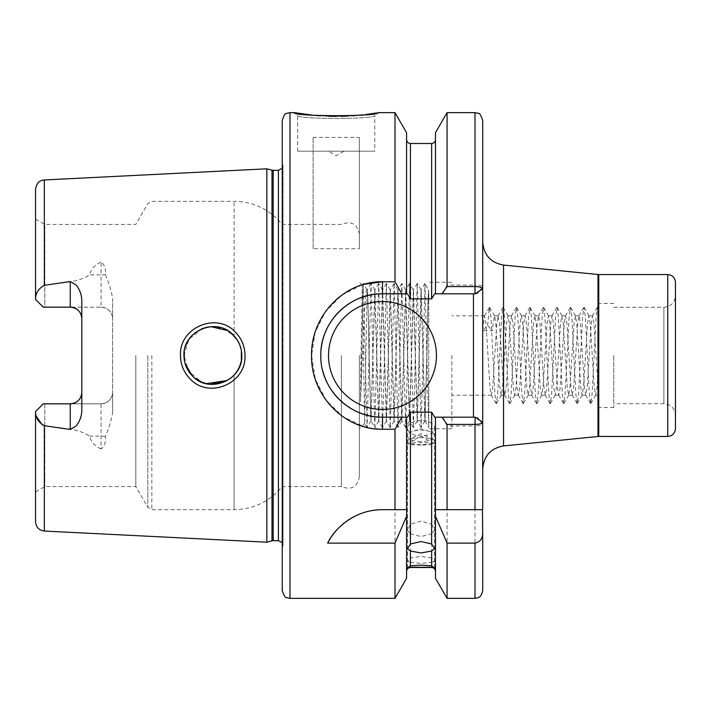 <?xml version="1.0" encoding="UTF-8"?>
<svg xmlns="http://www.w3.org/2000/svg" width="711" height="711" viewBox="0 0 711 711"><rect width="100%" height="100%" fill="white"/><g stroke="black" fill="none" stroke-linecap="round" stroke-linejoin="round"><path stroke-width="0.53" stroke-dasharray="3.56 2.67" d="M202.342 328.571L189.002 339.183L183.962 355.5C182.611 330.784 216.891 316.546 233.341 335.085C238.86 340.773 241.669 347.581 241.784 355.5C243.109 380.181 209.132 394.427 192.441 375.959C186.877 370.218 184.051 363.401 183.962 355.5L188.779 371.48L201.604 382.127M245.002 355.5C244.868 346.506 241.722 338.8 235.581 332.366C217.255 311.454 178.95 327.362 180.461 355.5C180.594 364.512 183.758 372.244 189.935 378.687C208.563 399.555 246.468 383.531 245.002 355.5M313.151 115.226L314.653 115.369M320.261 115.813L323.905 116.035M324.136 116.053L327.869 116.213M336.187 116.364L340.125 116.328M340.32 116.328L340.8 116.32M347.857 116.071L351.989 115.831M362.921 114.844L365.747 114.507M371.115 113.769L372.004 113.636M376.315 112.951L378.065 112.649L374.777 115.413C377.212 119.404 295.216 119.395 297.678 115.413L294.39 112.649M421.028 441.558A13.491 5.706 0 0 1 407.536 435.852A13.491 5.706 0 0 1 413.073 431.248A13.491 5.706 0 0 1 421.028 430.155A13.491 5.706 0 0 1 428.991 431.248A13.491 5.706 0 0 1 434.528 435.852A13.491 5.706 0 0 1 421.028 441.558M421.028 444.997A13.491 1.173 0 0 1 407.536 443.824A13.491 1.173 0 0 1 407.696 443.646A13.491 1.173 0 0 1 421.028 442.651A13.491 1.173 0 0 1 434.368 443.646A13.491 1.173 0 0 1 434.528 443.824A13.491 1.173 0 0 1 421.028 444.997M421.028 420.388A13.491 7.741 0 0 0 407.536 428.129A13.491 7.741 0 0 0 421.028 435.87A13.491 7.741 0 0 0 434.528 428.129A13.491 7.741 0 0 0 421.028 420.388M410.434 567.511L410.434 562.294L407.536 561.548L410.434 557.975L410.434 533.828L407.536 530.246L410.434 524.247L410.434 412.158L407.465 417.179L406.576 417.179L406.576 571.368L406.576 417.179L382.482 417.179L407.465 417.179L382.482 417.179C349.305 417.917 320.048 388.526 320.803 355.438C320.039 322.474 349.448 293.03 382.482 293.821A61.679 61.679 0 0 0 320.803 355.5A61.679 61.679 0 0 0 382.482 417.179L382.482 429.24L394.996 429.24L394.996 598.351M410.434 533.828L421.028 536.556L431.63 533.828L431.63 557.975L434.528 561.548L431.63 562.294L431.63 567.511M442.846 417.179L447.068 425.916L475.001 425.916L475.001 417.179L434.599 417.179L477.374 417.179L435.488 417.179L435.488 571.368L435.488 417.179L434.599 417.179L431.63 412.158L431.63 524.247L421.028 521.083L410.434 524.247M421.028 437.647A13.491 3.493 0 0 0 409.083 439.522A13.491 3.493 0 0 0 407.536 441.14A13.491 3.493 0 0 0 421.028 444.633A13.491 3.493 0 0 0 434.528 441.14A13.491 3.493 0 0 0 432.981 439.522A13.491 3.493 0 0 0 421.028 437.647M410.434 562.294L421.028 563.37L431.63 562.294M431.63 557.975L421.028 556.384L410.434 557.975M613.771 403.688L613.771 355.5L613.771 403.688L663.887 403.688L663.887 307.312L663.887 403.688C670.908 404.372 674.766 408.221 675.45 415.251L675.45 282.258M598.351 355.5L598.351 407.536L598.351 355.5M613.771 355.5L613.771 407.536L613.771 355.5M81.809 300.495L81.809 410.505M343.937 151.194L328.518 151.194L343.937 151.194L336.223 155.647L328.518 151.194M297.678 151.194L297.678 115.413C295.243 119.386 377.15 119.412 374.777 115.413L374.777 151.194L297.678 151.194L374.777 151.194M328.518 355.5A53.965 53.965 0 0 0 382.482 409.465A53.965 53.965 0 0 0 436.447 355.5A53.965 53.965 0 0 0 382.482 301.535A53.965 53.965 0 0 0 328.518 355.5M321.212 348.452A61.679 61.679 0 0 0 322.572 370.138M241.251 349.981L241.784 355.5L241.207 361.232M239.82 365.961L237.438 370.742M237.376 370.84L234.115 375.115L234.115 509.689L234.115 375.115L227.449 380.465M206.314 383.656L202.333 382.42M194.867 378.119L192.441 375.959M185.242 364.014L184.291 359.873M239.598 366.529L241.358 360.45M207.097 383.824L210.874 384.34M227.467 380.456L229.769 378.963M359.357 355.5L359.357 476.93L359.357 355.5M361.046 355.5L360.513 401.688L362.503 355.5C363.979 319.346 365.49 287.537 367.063 289.972L364.707 423.383L362.263 285.173L361.046 355.5M70.247 403.839L44.802 403.839L44.802 486.564L44.802 403.839L43.255 403.839L35.55 411.553L35.55 491.905L35.55 411.553L43.255 403.839L101.078 403.839L43.255 403.839L35.55 411.553L35.55 521.803M112.649 392.276A11.563 11.563 0 0 1 101.078 403.839L101.078 448.908C104.633 446.099 106.028 441.949 105.281 436.465C108.703 428.955 111.156 420.974 112.649 412.522L112.649 392.276C112.089 399.182 108.232 403.039 101.078 403.839A11.563 11.563 0 0 0 112.649 392.276L112.649 298.478C111.156 290.026 108.703 282.045 105.281 274.535C106.037 269.069 104.633 264.919 101.078 262.092L101.078 274.89L89.533 274.89C90.981 269.105 94.839 264.839 101.078 262.092M135.81 355.5L135.81 486.564L135.81 355.5M282.258 120.355L282.258 590.645M341.396 355.5L341.396 486.564L341.396 355.5M360.513 401.688L363.25 283.44L367.107 427.56L370.991 283.413L374.813 427.56L371.026 421.001L369.133 355.5C368.449 317.186 367.72 284.684 367.063 290.47L367.063 289.972C367.703 289.315 368.351 320.243 368.991 355.5L370.92 421.028L374.777 289.972L378.625 421.028L382.482 289.972L386.34 421.028L390.197 289.972L394.045 421.028L397.902 289.972L401.759 421.028L405.617 289.972L409.465 421.028L413.322 289.972L417.179 421.028L421.028 289.972L424.885 421.028L426.813 355.5C427.453 320.243 428.102 289.315 428.742 289.972L428.742 427.489L425 421.001L426.955 355.5C427.569 323.141 428.102 294.327 428.742 290.47L424.991 283.44L428.742 427.444L428.742 290.47M371.026 421.001L374.919 289.972L378.741 421.001L382.625 289.972L386.446 421.001L390.339 289.972L394.161 421.001L398.044 289.972L401.866 421.001L405.759 289.972L409.58 421.001L413.464 289.972L417.286 421.001L421.179 289.972L425 421.001M367.063 289.972L363.312 283.44M428.742 355.5L428.742 428.742L428.742 355.5M451.867 355.5L451.867 428.742L451.867 355.5M475.17 417.179L482.707 422.272L482.707 355.5L482.707 468.949M266.838 542.191L266.838 168.809M35.55 189.197L35.55 298.549C35.772 292.879 38.705 288.462 44.34 285.298C59.244 282.445 77.197 283.254 89.533 274.89M313.098 137.392L359.357 137.392L359.357 248.699L313.098 248.699L313.098 137.392L313.098 248.699M394.996 112.649L394.996 281.76L382.482 281.76L382.482 293.821L406.576 293.821L406.576 132.708M363.836 284.356L363.072 284.578M361.997 284.907L341.707 295.163L325.602 311.454L315.186 332.224L311.551 355.5L315.337 379.274L326.207 400.382L342.933 416.708L363.89 426.662M598.351 367.089L598.351 311.329L598.351 367.089L596.964 387.619L595.614 395.2L594.272 387.619L590.219 323.381L588.868 315.8L587.526 323.381L583.473 387.619L582.122 395.2L580.78 387.619L576.728 323.381L575.377 315.8L574.035 323.381L569.982 387.619L568.631 395.2L567.289 387.619L563.236 323.381L561.886 315.8L560.544 323.381L556.491 387.619L555.14 395.2L553.789 387.619L549.745 323.381L548.394 315.8L547.043 323.381L543 387.619L541.649 395.2L540.298 387.619L536.254 323.381L534.903 315.8L533.552 323.381L529.508 387.619L528.157 395.2L526.807 387.619L522.763 323.381L521.412 315.8L520.061 323.381L516.017 387.619L514.666 395.2L513.315 387.619L509.272 323.381L507.921 315.8L506.57 323.381L502.526 387.619L501.175 395.2L499.824 387.619L495.78 323.381L494.625 315.968L493.078 323.381L492.501 330.748L482.707 330.748L487.604 325.46L492.501 330.748M598.351 391.308L593.925 323.381L592.574 315.8L591.223 323.381L587.17 387.619L585.828 395.2L584.478 387.619L580.425 323.381L579.083 315.8L577.732 323.381L573.679 387.619L572.337 395.2L570.986 387.619L566.934 323.381L565.592 315.8L564.241 323.381L560.188 387.619L558.846 395.2L557.495 387.619L553.442 323.381L552.092 315.8L550.749 323.381L546.697 387.619L545.346 395.2L544.004 387.619L539.951 323.381L538.6 315.8L537.258 323.381L533.206 387.619L531.855 395.2L530.513 387.619L526.46 323.381L525.109 315.8L523.767 323.381L519.714 387.619L518.363 395.2L517.013 387.619L512.969 323.381L511.618 315.8L510.267 323.381L506.223 387.619L504.872 395.2L503.521 387.619L499.478 323.381L498.127 315.8L496.776 323.381L492.732 387.619L491.381 395.2L490.03 387.619L485.986 323.381L484.44 315.968L482.707 330.748M597.631 307.454L598.351 311.329L598.351 308.707L597.311 307.454L596.12 316.519L592.067 394.481L590.725 403.688L589.375 394.481L585.322 316.519L583.98 307.312L582.629 316.519L578.576 394.481L577.234 403.688L575.883 394.481L571.831 316.519L570.48 307.312L569.138 316.519L565.085 394.481L563.734 403.688L562.392 394.481L558.339 316.519L557.148 307.454L555.647 316.519L551.594 394.481L550.243 403.688L548.901 394.481L544.848 316.519L543.657 307.454L542.155 316.519L538.103 394.481L536.752 403.688L535.401 394.481L531.357 316.519L530.166 307.454L528.655 316.519L524.611 394.481L523.26 403.688L521.91 394.481L517.866 316.519L516.675 307.454L515.164 316.519L511.12 394.481L509.769 403.688L508.418 394.481L504.375 316.519L503.184 307.454L501.673 316.519L497.629 394.481L496.438 403.546L494.927 394.481L490.883 316.519L489.372 307.454L487.604 325.46M431.63 524.247L434.528 530.246L431.63 533.828M431.63 412.158L410.434 412.158M675.45 428.742L675.45 355.5M36.234 416.175L35.55 412.451M365.578 427.115L368.351 427.755M368.476 427.782L382.482 429.24M401.857 293.821L394.996 281.76M406.576 293.821L407.465 293.821L410.434 298.842L431.63 298.842L434.599 293.821L435.488 293.821L435.488 139.632L435.488 293.821L477.374 293.821L434.599 293.821L475.001 293.821L475.001 285.084L447.068 285.084L442.846 293.821M435.488 132.708L435.488 293.821M447.068 112.649L447.068 285.084M482.707 590.645L482.707 120.355M482.707 286.631L477.374 293.821L482.707 286.631C482.298 285.689 479.729 285.173 475.001 285.084L475.001 112.649M394.996 429.24L401.857 417.179M406.576 417.179L406.576 578.292M435.488 417.179L435.488 578.292M447.068 425.916L447.068 598.351M482.707 355.5L482.707 242.051L482.707 355.5M475.001 598.351L475.001 425.916C479.721 425.827 482.289 425.311 482.707 424.369L477.374 417.179L482.707 424.369M105.281 274.535A11.563 5.244 0 0 1 101.078 274.89L101.078 307.161L43.255 307.161L35.55 299.447L35.55 219.095L35.55 298.549M101.078 448.908C94.847 446.17 90.999 441.904 89.533 436.11C77.108 427.72 59.271 428.564 44.34 425.702L44.34 531.046M112.649 412.522L112.649 298.478M282.258 355.5L282.258 224.436L282.258 355.5M239.829 345.057L237.35 340.116M210.687 326.669L223.458 328.598L234.115 335.885L234.115 201.311L234.115 335.885L237.367 340.142M239.643 344.577L241.376 350.683M207.55 327.087L210.785 326.66M227.36 330.482L231.288 333.21M206.092 327.398L202.395 328.553M194.832 332.908L191.952 335.539M188.868 339.387L186.815 342.969M185.216 347.066L184.282 351.216M101.078 307.161C108.223 307.952 112.071 311.809 112.649 318.724A11.563 11.563 0 0 0 101.078 307.161L43.255 307.161L44.802 307.161L44.802 224.436L44.802 307.161L70.247 307.161M35.55 299.447L43.255 307.161L35.55 299.447M473.455 293.821L473.455 417.179M447.068 509.689L482.413 509.689M382.482 509.689L394.996 509.689M482.707 288.728L475.17 293.821M359.357 137.392L359.357 248.699M374.813 427.56L378.67 283.44L382.554 427.587L386.375 283.44L390.268 427.587L394.09 283.44L397.973 427.587L401.795 283.44L405.688 427.587L409.509 283.44L413.393 427.587L417.215 283.44L421.108 427.587L424.991 283.44M147.826 355.5L147.826 507.378L147.826 355.5M151.834 355.5L151.834 509.689L151.834 355.5M503.539 445.93L503.539 265.07M597.987 274.508L597.987 436.492M598.751 436.447L598.751 274.553M667.745 274.553L667.745 436.447M289.972 598.351L289.972 112.649M282.987 355.5L282.987 545.924L282.987 355.5M278.401 540.653L278.401 170.347M273.202 540.653L273.202 170.347M272.002 540.804L272.002 170.196M44.34 285.298L44.34 179.954M410.434 298.842L410.434 143.489M431.63 143.489L431.63 298.842M105.281 436.465A11.563 5.244 0 0 0 101.078 436.11L89.533 436.11M428.991 431.248L421.028 428.795L413.073 431.248M407.536 548.83L407.536 435.852M434.368 443.646L421.028 436.065L407.696 443.646M407.536 568.009L407.536 443.824M407.536 530.246L407.536 428.129M432.981 439.522L421.028 433.612L409.083 439.522M407.536 561.548L407.536 441.14M613.771 307.312L663.887 307.312C670.908 306.628 674.766 302.779 675.45 295.749M613.771 407.536L598.351 407.536M364.707 423.383L359.357 428.742M35.55 491.905L44.802 486.564L135.81 486.564L147.826 507.378L151.834 509.689L234.115 509.689C253.658 509.272 269.709 501.566 282.258 486.564L341.396 486.564C351.172 490.412 357.153 487.195 359.357 476.93M451.867 428.742L428.742 428.742M282.258 542.715L283.031 545.275L283.031 355.5L283.031 545.275L282.258 551.087M585.828 395.2L582.122 395.2M572.337 395.2L568.631 395.2M558.846 395.2L555.14 395.2M545.346 395.2L541.649 395.2M531.855 395.2L528.157 395.2M518.363 395.2L514.666 395.2M504.872 395.2L501.175 395.2M491.381 395.2L451.867 395.2M592.574 315.8L588.868 315.8M579.083 315.8L575.377 315.8M565.592 315.8L561.886 315.8M552.092 315.8L548.394 315.8M538.6 315.8L534.903 315.8M525.109 315.8L521.412 315.8M511.618 315.8L507.921 315.8M498.127 315.8L494.429 315.8M484.635 315.8L451.867 315.8M598.351 395.2L595.622 395.2M282.258 168.285L283.031 165.725L283.031 355.5L283.031 165.725L282.258 159.913M451.867 282.258L428.742 282.258M35.55 219.095L44.802 224.436L135.81 224.436L147.826 203.622L151.834 201.311L234.115 201.311C253.658 201.728 269.709 209.434 282.258 224.436L341.396 224.436C351.172 220.588 357.153 223.805 359.357 234.07M362.263 285.173L359.357 282.258M424.92 421.001L421.134 427.56M421.063 289.999L417.277 283.44M417.215 421.001L413.42 427.56M413.358 289.999L409.572 283.44M409.5 421.001L405.714 427.56M405.643 289.999L401.857 283.44M401.795 421.001L398.009 427.56M397.938 289.999L394.152 283.44M394.081 421.001L390.295 427.56M390.223 289.999L386.437 283.44M386.375 421.001L382.589 427.56M382.518 289.999L378.732 283.44M378.661 421.001L374.875 427.56M374.804 289.999L371.018 283.44M370.955 421.001L367.169 427.56M363.25 283.44L362.246 285.182M367.107 427.56L364.69 423.374M370.964 283.44L367.169 289.999M378.67 283.44L374.884 289.999M382.527 427.56L378.741 421.001M386.375 283.44L382.589 289.999M390.232 427.56L386.446 421.001M394.09 283.44L390.303 289.999M397.947 427.56L394.161 421.001M401.795 283.44L398.009 289.999M405.652 427.56L401.866 421.001M409.509 283.44L405.723 289.999M413.367 427.56L409.58 421.001M417.215 283.44L413.429 289.999M421.072 427.56L417.286 421.001M424.929 283.44L421.143 289.999M613.771 303.464L598.351 303.464M434.528 561.548L434.528 441.14M434.528 530.246L434.528 428.129M434.528 568.009L434.528 443.824M434.528 548.83L434.528 435.852M590.885 403.546L595.809 395.032M584.14 307.454L589.063 315.968M577.385 403.546L582.318 395.032M570.64 307.454L575.572 315.968M563.894 403.546L568.827 395.032M557.148 307.454L562.081 315.968M550.403 403.546L555.335 395.032M543.657 307.454L548.59 315.968M536.912 403.546L541.844 395.032M530.166 307.454L535.099 315.968M523.42 403.546L528.353 395.032M516.675 307.454L521.607 315.968M509.929 403.546L514.862 395.032M503.184 307.454L508.116 315.968M496.438 403.546L501.371 395.032M489.692 307.454L494.625 315.968M592.379 315.968L597.311 307.454M585.633 395.032L590.565 403.546M578.887 315.968L583.82 307.454M572.142 395.032L577.074 403.546M565.396 315.968L570.32 307.454M558.65 395.032L563.574 403.546M551.905 315.968L556.829 307.454M545.159 395.032L550.083 403.546M538.405 315.968L543.337 307.454M531.659 395.032L536.592 403.546M524.914 315.968L529.846 307.454M518.168 395.032L523.1 403.546M511.422 315.968L516.355 307.454M504.677 395.032L509.609 403.546M497.931 315.968L502.864 307.454M491.185 395.032L496.118 403.546M484.44 315.968L489.372 307.454"/><path stroke-width="1.07" d="M233.341 335.085C216.882 316.546 182.611 330.784 183.962 355.5C184.051 363.401 186.877 370.218 192.441 375.959C209.15 394.418 243.082 380.189 241.784 355.5C241.669 347.581 238.852 340.773 233.341 335.085M180.461 355.5C178.95 327.362 217.246 311.462 235.581 332.366C241.722 338.791 244.868 346.506 245.002 355.5C246.441 383.549 208.572 399.546 189.935 378.687C183.758 372.244 180.594 364.512 180.461 355.5M289.972 598.351L286.577 597.569C285.431 598.067 283.991 595.756 282.258 590.645L282.258 120.355C283.991 115.244 285.431 112.933 286.577 113.431L289.972 112.649L289.972 598.351L394.996 598.351L406.576 578.292L406.576 509.689L394.996 509.689L394.996 429.24L382.482 429.24C344.32 430.066 310.751 395.103 311.551 355.5C310.849 315.8 344.213 281.005 382.482 281.76L394.996 281.76L394.996 112.649L378.065 112.649C380.625 116.684 291.786 116.675 294.39 112.649L313.151 115.226M314.653 115.369L320.261 115.813M327.869 116.213L336.187 116.364M340.8 116.32L344.4 116.222M344.711 116.204L347.857 116.071M351.989 115.831L362.921 114.844M365.881 114.489L371.115 113.769M372.004 113.636L376.315 112.951M382.482 509.689A61.679 61.679 0 0 0 327.655 543.124C334.65 527.962 355.367 509.476 382.482 509.689L406.576 509.689L406.576 417.179L407.465 417.179L410.434 412.158L410.434 543.977L407.536 548.83L410.434 551.025L410.434 565.814L407.536 568.009L410.434 567.511C408.087 567.742 406.808 569.031 406.576 571.368M410.434 543.977L421.028 541.56L431.63 543.977L431.63 412.158L434.599 417.179L475.17 417.179L475.001 424.414L447.068 424.414L441.913 417.179M435.488 571.368C435.256 569.031 433.977 567.742 431.63 567.511L434.528 568.009L431.63 565.814L431.63 551.025L421.028 552.962L410.434 551.025M410.434 565.814L421.028 565.103L431.63 565.814M431.63 567.271L410.434 567.271M70.247 281.547L44.34 285.298C38.705 288.462 35.772 292.879 35.55 298.549L35.55 299.447L43.255 307.161L70.247 307.161A11.563 11.563 0 0 1 81.809 318.724C81.25 311.818 77.392 307.961 70.247 307.161L70.247 281.547L76.086 284.96C79.712 289.448 81.614 294.63 81.809 300.495L81.809 410.505C81.623 416.353 79.712 421.534 76.086 426.04L70.247 429.453L70.247 403.839A11.563 11.563 0 0 0 81.809 392.276C81.241 399.191 77.383 403.048 70.247 403.839L43.255 403.839L35.55 411.553L35.55 412.451C35.772 418.121 38.705 422.538 44.34 425.702L70.247 429.453M328.518 355.5A53.965 53.965 0 0 0 382.482 409.465A53.965 53.965 0 0 0 436.447 355.5A53.965 53.965 0 0 0 382.482 301.535A53.965 53.965 0 0 0 328.518 355.5M394.996 281.76L401.857 293.821L382.482 293.821A61.679 61.679 0 0 0 321.212 348.452M363.836 284.356L382.482 281.76L382.482 293.821C349.323 293.092 320.083 322.439 320.803 355.5C320.003 388.49 349.421 417.97 382.482 417.179L401.857 417.179L394.996 429.24M241.207 361.232L239.82 365.961M237.438 370.742L234.115 375.115L229.769 378.963M227.449 380.465L206.314 383.656M202.333 382.42L194.867 378.119M192.441 375.959L185.242 364.014M184.291 359.873L184.282 351.216M237.376 370.84L239.598 366.529M241.358 360.45L241.376 350.683M201.604 382.127L207.097 383.824M210.874 384.34L227.467 380.456M597.987 274.508L598.751 274.553L598.751 436.447L597.987 436.492L597.987 274.508L503.539 265.07L503.539 445.93C490.723 448.286 483.782 455.964 482.707 468.949L482.707 422.272L482.707 509.689L447.068 509.689L447.068 424.414M598.751 436.447L667.745 436.447L667.745 274.553C672.419 275.006 674.997 277.574 675.45 282.258L675.45 415.251M272.002 170.196L273.202 170.347L273.202 540.653L272.002 540.804L272.002 170.196L266.838 168.809L266.838 542.191L44.34 531.046C38.963 530.29 36.039 527.207 35.55 521.803L35.55 412.451M363.072 284.578L361.997 284.907M431.63 551.025L434.528 548.83L431.63 543.977M431.63 412.158L410.434 412.158M675.45 355.5L675.45 428.742C674.997 433.426 672.419 435.994 667.745 436.447M42.26 424.894L36.234 416.175M363.89 426.662L365.578 427.115M394.996 598.351L394.996 543.124L406.576 516.31M327.655 543.124L394.996 543.124M406.576 417.179L401.857 417.179M435.488 516.31L447.068 543.124L447.068 598.351L435.488 578.292L435.488 509.689L447.068 509.689L435.488 509.689L435.488 417.179M447.068 286.586L447.068 112.649L435.488 132.708L435.488 293.821L441.913 293.821L447.068 286.586L475.001 286.586L475.001 112.649L478.227 113.351C479.374 112.756 480.867 115.093 482.707 120.355L482.707 422.272C482.138 423.632 479.57 424.343 475.001 424.414L475.001 509.689M401.857 293.821L406.576 293.821L406.576 132.708L394.996 112.649M410.434 298.842L431.63 298.842L431.63 143.489L410.434 143.489L410.434 298.842L407.465 293.821L406.576 293.821M441.913 293.821L475.001 293.821L475.001 286.586C479.57 286.657 482.138 287.368 482.707 288.728L475.17 293.821M482.707 533.028L482.707 590.645C481.009 598.147 478.156 597.276 477.668 597.88L475.001 598.351L475.001 543.124C480.147 541.933 482.725 538.565 482.707 533.028L482.413 509.689M447.068 543.124L475.001 543.124M435.488 293.821L434.599 293.821L431.63 298.842M35.55 298.549L35.55 189.197C36.874 180.887 41.753 180.194 44.34 179.954L44.34 285.298M241.251 349.981L239.829 345.057M237.35 340.116L231.288 333.21M237.367 340.142L239.643 344.577M202.342 328.571L207.55 327.087M210.785 326.66L227.36 330.482M210.687 326.669L206.092 327.398M202.395 328.553L194.832 332.908M191.952 335.539L188.868 339.387M186.815 342.969L185.216 347.066M473.455 417.179L473.455 293.821M322.572 370.138A61.679 61.679 0 0 0 382.482 417.179L382.482 429.24M475.17 417.179L482.707 422.272M273.202 170.347L278.401 170.347L278.401 540.653L282.258 542.715M44.34 425.702L44.34 531.046M70.247 307.161A11.563 11.563 0 0 1 81.809 318.724M598.751 274.553L667.745 274.553M44.34 179.954L266.838 168.809M289.972 112.649L294.39 112.649M431.63 567.511L410.434 567.511M447.068 112.649L475.001 112.649M447.068 598.351L475.001 598.351M431.63 143.489C433.977 143.258 435.256 141.969 435.488 139.632M410.434 143.489C408.087 143.258 406.808 141.969 406.576 139.632M272.002 540.804L266.838 542.191M273.202 540.653L278.401 540.653M278.401 170.347L282.258 168.285M597.987 436.492L503.539 445.93M503.539 265.07C490.723 262.715 483.782 255.036 482.707 242.051"/></g></svg>
